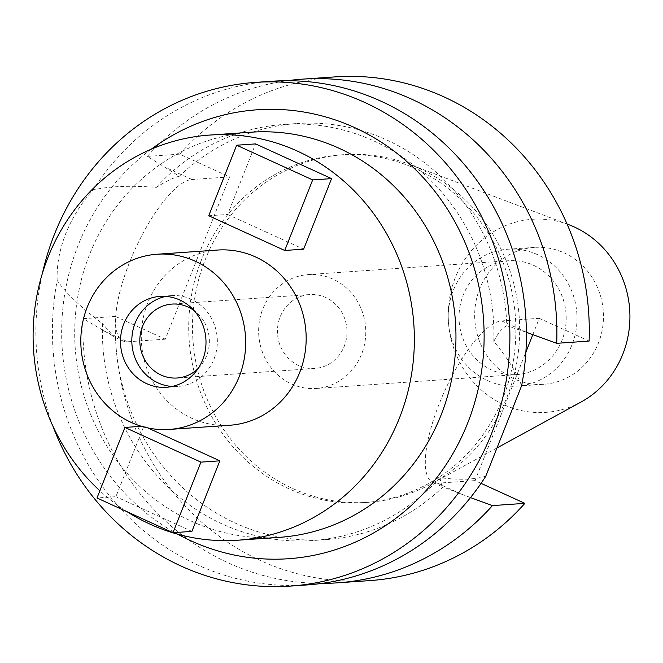 <?xml version="1.0" encoding="UTF-8"?>
<svg xmlns="http://www.w3.org/2000/svg" width="663" height="663" viewBox="0 0 663 663"><rect width="100%" height="100%" fill="white"/><g stroke="black" fill="none" stroke-linecap="round" stroke-linejoin="round"><path stroke-width="0.5" stroke-dasharray="3.31 2.49" d="M568.862 224.716A96.773 90.823 -94 0 0 454.238 280.441A96.773 90.823 -94 0 0 503.888 404.703A96.773 90.823 -94 0 0 581.12 401.985M514.132 378.83A68.604 64.386 86 0 1 475.52 304.176A68.604 64.386 86 0 1 534.345 247.398A68.604 64.386 86 0 1 564.022 252.843A68.604 64.386 86 0 1 602.634 327.489A68.604 64.386 86 0 1 543.809 384.275A68.604 64.386 86 0 1 514.132 378.83M292.723 488.498A174.245 163.529 -94 0 0 368.098 502.322A174.245 163.529 -94 0 0 431.77 483.617A174.245 163.529 -94 0 0 519.519 322.748A174.245 163.529 -94 0 0 419.422 168.485A174.245 163.529 -94 0 0 409.701 164.424A174.245 163.529 -94 0 0 344.047 154.661A174.245 163.529 -94 0 0 194.632 298.88A174.245 163.529 -94 0 0 292.723 488.498M288.944 488.764A174.245 163.529 86 0 1 190.853 299.146A174.245 163.529 86 0 1 340.268 154.918A174.245 163.529 86 0 1 415.643 168.742A174.245 163.529 86 0 1 513.734 358.36A174.245 163.529 86 0 1 364.319 502.587A174.245 163.529 86 0 1 288.944 488.764M481.056 483.352L475.023 480.6L525.875 352.161M532.82 334.624L539.276 318.323L589.109 341.08M334.873 76.9A252.454 236.923 -94 0 0 179.731 154.156L229.564 176.905L165.311 339.183L115.478 316.433A252.454 236.923 -94 0 0 260.509 560.575A252.454 236.923 -94 0 0 369.714 580.606M475.023 480.6L437.406 483.203A88.361 27.183 -65.5 0 1 432.823 482.44A88.361 27.183 -65.5 0 1 439.088 404.173A88.361 27.183 -65.5 0 1 501.651 320.925L539.276 318.323M470.49 497.598L443 486.965A208.547 195.726 -94 0 1 325.558 539.649L312.522 540.552A208.547 195.726 86 0 1 222.312 524.01A208.547 195.726 86 0 1 102.467 323.585C81.193 307.665 66.101 293.295 57.184 280.482A252.454 236.923 -94 0 0 197.615 564.926A252.454 236.923 -94 0 0 306.82 584.957M322.036 583.374A252.454 236.923 86 0 1 228.113 562.821A252.454 236.923 86 0 1 83.09 318.671L115.511 337.434A208.547 195.726 -94 0 0 235.348 523.107A208.547 195.726 -94 0 0 325.558 539.649M115.478 316.433L83.09 318.671M229.564 176.905L191.939 179.507A88.361 27.183 114.5 0 0 129.376 262.755A88.361 27.183 114.5 0 0 123.119 341.022A88.361 27.183 114.5 0 0 127.694 341.785L165.311 339.183M179.731 154.156L147.335 156.393L179.341 176.234A208.547 195.726 -94 0 1 296.775 123.55L283.747 124.445A208.547 195.726 86 0 1 373.957 140.995A208.547 195.726 86 0 1 493.811 341.412C507.394 357.871 516.668 372.639 521.624 385.725M147.335 156.393A252.454 236.923 86 0 1 287.27 80.72M501.651 320.925L526.994 332.494L506.822 325.765A208.547 195.726 -94 0 0 386.993 140.092A208.547 195.726 -94 0 0 296.775 123.55M485.797 476.191C474.285 479.68 458.978 480.161 439.867 477.65L441.956 486.609L443 486.965M506.822 325.765C502.397 327.762 498.062 332.975 493.811 341.412M439.867 477.65A208.547 195.726 86 0 1 312.522 540.552M115.511 337.434L113.978 336.854L102.467 323.585M57.184 280.482C56.587 265.482 59.43 249.885 65.728 233.691C72.226 217.572 81.317 203.019 93.002 190.016C108.475 186.253 129.608 185.367 156.402 187.347C165.899 181.306 173.54 177.593 179.341 176.234M52.982 426.317A252.454 236.923 86 0 1 42.407 273.33M271.987 81.251A252.454 236.923 -94 0 0 93.002 190.016M156.402 187.347A208.547 195.726 86 0 1 283.747 124.445M151.205 149.241A225.014 211.174 -94 0 0 177.833 534.237M251.318 132.194A203.06 190.571 -94 0 0 77.19 300.264A203.06 190.571 -94 0 0 191.499 521.234A203.06 190.571 -94 0 0 279.338 537.345M127.155 511.761A203.06 190.571 86 0 1 99.848 490.777M217.679 250.042A87.806 82.411 -94 0 0 142.379 322.724A87.806 82.411 -94 0 0 191.814 418.278A87.806 82.411 -94 0 0 229.796 425.248M208.729 215.765L227.641 214.464L255.57 143.904M227.641 214.464L303.637 249.164M147.708 427.892L143.83 426.127L115.901 496.678L96.997 497.988M191.905 531.386L115.901 496.678M165.8 296.394A45.548 42.747 86 0 1 171.444 295.599A45.548 42.747 86 0 1 191.143 299.22A45.548 42.747 86 0 1 216.784 348.788A45.548 42.747 86 0 1 177.725 386.488A45.548 42.747 86 0 1 172.024 386.479M198.071 368.578A37.045 34.766 -94 0 0 194.052 310.541M298.748 365.545A37.045 34.766 86 0 1 277.888 325.235A37.045 34.766 86 0 1 309.654 294.571A37.045 34.766 86 0 1 325.682 297.505A37.045 34.766 86 0 1 346.534 337.823A37.045 34.766 86 0 1 314.768 368.479A37.045 34.766 86 0 1 298.748 365.545M291.463 383.935A57.076 53.562 -94 0 0 316.152 388.468A57.076 53.562 -94 0 0 365.098 341.221A57.076 53.562 -94 0 0 332.967 279.115A57.076 53.562 -94 0 0 308.278 274.59A57.076 53.562 -94 0 0 259.332 321.828A57.076 53.562 -94 0 0 291.463 383.935M491.855 370.078A57.076 53.562 86 0 1 459.724 307.964A57.076 53.562 86 0 1 508.67 260.725A57.076 53.562 86 0 1 533.359 265.25A57.076 53.562 86 0 1 565.489 327.365A57.076 53.562 86 0 1 516.552 374.603A57.076 53.562 86 0 1 491.855 370.078M487.67 380.661A68.604 64.386 -94 0 0 517.339 386.106A68.604 64.386 -94 0 0 576.172 329.32A68.604 64.386 -94 0 0 537.552 254.667A68.604 64.386 -94 0 0 507.875 249.23A68.604 64.386 -94 0 0 449.05 306.008A68.604 64.386 -94 0 0 487.67 380.661M141.459 426.292L143.83 426.127M437.406 483.203L462.741 494.772M102.351 330.215L127.694 341.785M191.939 179.507L166.604 167.938M496.844 448.047L431.77 483.617M567.064 224.036L409.701 164.424M344.047 154.661L340.268 154.918M368.098 502.322L364.319 502.587M432.823 482.44L441.956 486.609M123.119 341.022L113.978 336.854M177.725 386.488L166.38 387.275M171.444 295.599L160.098 296.386M314.768 368.479L177.137 378.001M309.654 294.571L172.024 304.085M516.552 374.603L316.152 388.468M508.67 260.725L308.278 274.59M543.809 384.275L517.339 386.106M534.345 247.398L507.875 249.23"/><path stroke-width="0.99" d="M496.844 448.047L581.12 401.985A96.773 90.823 -94 0 0 629.85 312.646A96.773 90.823 -94 0 0 574.266 226.97A96.773 90.823 -94 0 0 568.862 224.716L567.064 224.036M525.875 352.161L532.82 334.624M556.713 343.318L589.109 341.08A252.454 236.923 -94 0 0 444.077 96.931A252.454 236.923 -94 0 0 334.873 76.9L302.477 79.146A252.454 236.923 86 0 1 411.682 99.168A252.454 236.923 86 0 1 556.713 343.318L526.389 332.279M470.49 497.598L492.46 505.596A252.454 236.923 86 0 1 337.318 582.843L369.714 580.606A252.454 236.923 -94 0 0 524.856 503.358L481.056 483.352M492.46 505.596L524.856 503.358M337.318 582.843A252.454 236.923 86 0 1 322.036 583.374M287.27 80.72A252.454 236.923 86 0 1 302.477 79.146M42.407 273.33A252.454 236.923 86 0 1 255.47 82.394L271.987 81.251A252.454 236.923 -94 0 1 381.192 101.282A252.454 236.923 -94 0 1 521.624 385.725L485.797 476.191A252.454 236.923 -94 0 1 306.82 584.957L290.311 586.1A252.454 236.923 86 0 1 181.107 566.069A252.454 236.923 86 0 1 52.982 426.317M255.47 82.394A252.454 236.923 86 0 1 364.675 102.425A252.454 236.923 86 0 1 506.789 377.148A252.454 236.923 86 0 1 290.311 586.1M177.833 534.237A225.014 211.174 -94 0 0 191.085 540.875A225.014 211.174 -94 0 0 467.647 423.176A225.014 211.174 -94 0 0 354.697 127.619A225.014 211.174 -94 0 0 151.205 149.241M237.752 540.221L279.338 537.345A203.06 190.571 -94 0 0 453.467 369.274A203.06 190.571 -94 0 0 339.158 148.305A203.06 190.571 -94 0 0 251.318 132.194L209.723 135.07A203.06 190.571 86 0 1 297.563 151.181A203.06 190.571 86 0 1 411.872 372.15A203.06 190.571 86 0 1 237.752 540.221A203.06 190.571 86 0 1 149.913 524.11A203.06 190.571 86 0 1 127.155 511.761M99.848 490.777A203.06 190.571 86 0 1 42.598 272.692A203.06 190.571 86 0 1 209.723 135.07M169.297 429.433L229.796 425.248A87.806 82.411 -94 0 0 305.096 352.567A87.806 82.411 -94 0 0 255.661 257.012A87.806 82.411 -94 0 0 217.679 250.042L157.181 254.227A87.806 82.411 86 0 1 195.162 261.197A87.806 82.411 86 0 1 244.597 356.752A87.806 82.411 86 0 1 169.297 429.433A87.806 82.411 86 0 1 131.315 422.464A87.806 82.411 86 0 1 81.889 326.909A87.806 82.411 86 0 1 157.181 254.227M303.637 249.164L331.575 178.612L312.671 179.913L236.666 145.214L208.729 215.765L284.734 250.473L303.637 249.164M236.666 145.214L255.57 143.904L331.575 178.612M219.834 460.826L191.905 531.386L172.993 532.696L200.93 462.136L219.834 460.826L147.708 427.892M146.68 383.662A45.548 42.747 -94 0 0 166.38 387.275A45.548 42.747 -94 0 0 205.447 349.567A45.548 42.747 -94 0 0 179.806 299.999A45.548 42.747 -94 0 0 160.098 296.386A45.548 42.747 -94 0 0 121.039 334.086A45.548 42.747 -94 0 0 146.68 383.662M172.024 386.479A45.548 42.747 86 0 1 158.026 382.874A45.548 42.747 86 0 1 132.012 336.315A45.548 42.747 86 0 1 165.8 296.394M194.052 310.541A37.045 34.766 -94 0 0 188.052 307.027A37.045 34.766 -94 0 0 172.024 304.085A37.045 34.766 -94 0 0 140.258 334.749A37.045 34.766 -94 0 0 161.117 375.059A37.045 34.766 -94 0 0 177.137 378.001A37.045 34.766 -94 0 0 198.071 368.578M312.671 179.913L284.734 250.473M141.459 426.292L124.926 427.436L96.997 497.988L172.993 532.696M124.926 427.436L200.93 462.136"/></g></svg>
